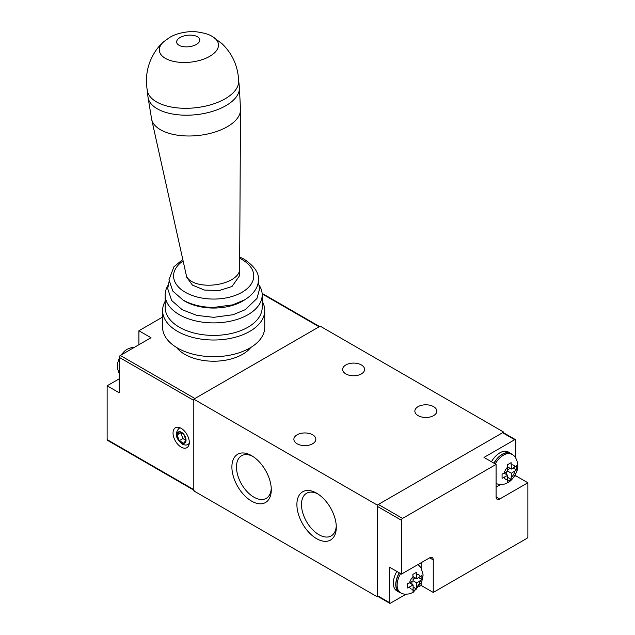 <?xml version="1.0" encoding="UTF-8"?>
<svg xmlns="http://www.w3.org/2000/svg" width="635" height="635" viewBox="0 0 635 635"><rect width="100%" height="100%" fill="white"/><g stroke="black" fill="none" stroke-linecap="round" stroke-linejoin="round"><path stroke-width="0.95" d="M251.587 501.126A27.861 16.081 -120 0 0 271.288 489.752A27.861 16.081 -120 0 0 251.587 455.636L251.587 455.636A27.861 16.081 -120 0 0 231.894 467.011A27.861 16.081 -120 0 0 251.587 501.126M316.595 538.663A27.861 16.081 -120 0 0 336.296 527.288A27.861 16.081 -120 0 0 316.595 493.165L316.595 493.165A27.861 16.081 -120 0 0 296.894 504.539A27.861 16.081 -120 0 0 316.595 538.663M193.802 399.145L377.269 505.071L503.674 432.094L320.207 326.168L193.802 399.145L193.802 490.895L377.269 596.813L377.904 596.448M377.269 505.071L377.269 596.813M503.674 432.094L503.674 432.824M345.853 373.92A10.978 6.342 0 0 0 357.815 375.293A10.978 6.342 0 0 0 364.593 369.435A10.978 6.342 0 0 0 361.378 364.95A10.978 6.342 0 0 0 349.417 363.577A10.978 6.342 0 0 0 342.638 369.435A10.978 6.342 0 0 0 345.853 373.92M418.084 415.615A10.978 6.342 0 0 0 430.046 416.997A10.978 6.342 0 0 0 436.824 411.139A10.978 6.342 0 0 0 433.61 406.654A10.978 6.342 0 0 0 421.64 405.281A10.978 6.342 0 0 0 414.861 411.139A10.978 6.342 0 0 0 418.084 415.615M297.093 443.77A10.978 6.342 0 0 0 309.062 445.143A10.978 6.342 0 0 0 315.841 439.285A10.978 6.342 0 0 0 312.626 434.8A10.978 6.342 0 0 0 300.657 433.427A10.978 6.342 0 0 0 293.878 439.285A10.978 6.342 0 0 0 297.093 443.77M317.778 493.887A24.614 14.216 -120 0 0 306.856 493.117A24.614 14.216 -120 0 0 302.736 512.747A24.614 14.216 -120 0 0 318.889 534.686A24.614 14.216 -120 0 0 331.47 535.742A24.614 14.216 -120 0 0 336.264 525.899M252.77 456.359A24.614 14.216 -120 0 0 241.848 455.589A24.614 14.216 -120 0 0 237.728 475.218A24.614 14.216 -120 0 0 253.881 497.157A24.614 14.216 -120 0 0 266.462 498.213A24.614 14.216 -120 0 0 271.256 488.371M507.754 477.401L511.104 479.338L511.365 473.234L516.525 469.956L516.525 465.78L511.365 469.059L511.104 462.653L507.492 464.741L507.754 471.146L511.365 473.234M506.524 474.607L506.524 471.853M507.754 471.146L504.166 473.218L507.754 475.313L507.492 481.417L511.104 479.338M507.754 467.003A8.041 4.643 -60 0 0 504.166 473.218L502.079 474.123L502.079 478.29L507.754 475.313M493.998 463.209A16.597 9.581 -60 0 1 502.301 454.446A16.597 9.581 -60 0 1 510.603 453.62L511.81 454.319A16.597 9.581 -60 0 0 506.357 453.906A16.597 9.581 -60 0 0 503.507 455.144A16.597 9.581 -60 0 0 495.213 463.907M513.175 468.019L516.525 469.956M507.754 469.725L510.135 468.352M507.754 466.971L511.365 469.059M493.871 463.129A16.851 9.731 -60 0 1 502.301 454.231A16.851 9.731 -60 0 1 510.731 453.398A16.851 9.731 -60 0 1 512.072 454.477M491.45 461.732A16.851 9.731 -60 0 1 499.88 452.834A16.851 9.731 -60 0 1 508.31 452.001L510.731 453.398M515.771 458.153L515.771 440.325A1.532 0.881 120 0 0 515.453 439.626A1.532 0.881 120 0 0 514.691 439.706L483.989 457.422L496.086 464.407L402.55 518.414A1.532 0.881 120 0 0 401.471 520.287L401.471 574.088L429.641 557.824L433.253 559.911A5.104 2.953 120 0 0 432.189 557.57A5.104 2.953 120 0 0 429.641 557.824M496.086 487.14L500.515 484.584M513.985 476.806L515.771 475.774L515.771 473.718M515.771 475.774L527.868 482.759L527.868 536.559A1.532 0.881 120 0 1 526.788 538.432L433.253 592.439L433.253 559.911M515.453 439.626L503.357 432.641A1.532 0.881 120 0 0 502.587 432.713L378.357 504.444A1.532 0.881 120 0 0 377.269 506.317L377.269 595.567A1.532 0.881 120 0 0 377.587 596.265L389.684 603.25A1.532 0.881 120 0 0 390.454 603.171L405.892 594.265M496.086 464.407L496.086 496.935A5.104 2.953 120 0 0 497.149 499.277A5.104 2.953 120 0 0 499.697 499.023L527.868 482.759M400.852 592.892A16.851 9.731 -60 0 1 399.256 592.272L396.835 590.875A16.851 9.731 -60 0 1 396.835 571.413M401.471 574.088L389.366 567.103L389.366 602.551A1.532 0.881 120 0 0 389.684 603.25M419.37 586.478L421.148 585.454L421.148 583.39M421.148 567.833L421.148 562.721M421.148 585.454L433.253 592.439M399.256 592.272A16.851 9.731 -60 0 1 399.256 572.81M400.59 573.58A16.597 9.581 -60 0 0 400.59 592.749L399.383 592.05A16.597 9.581 -60 0 1 399.383 572.881M413.131 589.137L412.869 591.098L416.481 589.01L416.743 582.906L421.902 579.628L421.902 575.461L416.743 578.739L416.481 572.333L412.869 574.413L413.131 580.819L407.456 583.795L407.456 587.97L413.131 584.994L413.131 589.137A8.041 4.643 -60 0 1 409.543 587.065M413.131 587.073L416.481 589.01M416.743 578.739L413.131 576.651A8.041 4.643 -60 0 0 409.543 582.89L413.131 584.994M418.552 577.691L421.902 579.628M413.131 579.406L415.52 578.025M413.131 580.819L416.743 582.906M411.909 584.279L411.909 581.533M162.592 317.079L138.914 330.756L151.011 337.741L120.309 355.465A1.532 0.881 120 0 0 119.229 357.338L119.229 392.787L107.132 385.802L107.132 439.603A1.532 0.881 120 0 0 107.45 440.301L193.802 490.156M181.166 447.103A11.493 6.636 -120 0 0 186.912 447.675A11.493 6.636 -120 0 0 188.674 438.467A11.493 6.636 -120 0 0 181.166 428.339A11.493 6.636 -120 0 0 175.419 427.768A11.493 6.636 -120 0 0 173.657 436.975A11.493 6.636 -120 0 0 181.166 447.103M119.229 357.338L193.802 400.399L193.802 489.641A1.532 0.881 120 0 0 194.119 490.339M176.498 347.44A40.862 23.59 0 0 0 184.777 354.314A40.862 23.59 0 0 0 250.833 347.44M319.889 326.715A1.532 0.881 120 0 0 319.127 326.795L194.889 398.518L120.309 355.465M107.132 385.802L119.229 378.817M138.914 344.726L138.914 330.756M183.761 443.262L185.991 440.087L183.761 434.34L179.292 431.76L177.062 434.935L179.292 440.69L183.761 443.262M180.824 432.641L182.904 438.602L185.841 440.293M182.904 438.602L179.292 440.69M180.673 432.856L177.062 434.935M239.633 269.518L239.689 275.534L231.997 286.496L219.115 290.576L204.43 290.052L192.461 285.131L186.746 277.312L186.293 275.225A26.868 13.351 -6.1 0 0 203.954 284.988A26.868 13.351 -6.1 0 0 231.719 279.638A26.868 13.351 -6.1 0 0 239.633 269.518L240.522 109.847L239.371 87.082A45.966 22.844 -6.1 0 1 225.893 105.672A45.966 22.844 -6.1 0 1 177.189 114.697A45.966 22.844 -6.1 0 1 147.963 96.861L151.654 119.356A44.76 22.249 -6.1 0 0 181.078 135.62A44.76 22.249 -6.1 0 0 227.338 126.706A44.76 22.249 -6.1 0 0 240.522 109.847M163.766 41.68L160.314 45.069C156.662 48.863 153.464 53.808 150.717 59.888C146.566 69.62 145.447 79.947 147.352 90.853A45.966 22.844 -6.1 0 0 177.3 107.886A45.966 22.844 -6.1 0 0 225.155 98.774A45.966 22.844 -6.1 0 0 238.697 81.082C237.998 66.183 232.418 53.697 221.956 43.624L212.249 36.497C209.264 34.369 203.819 32.79 195.913 31.75L188.825 31.75C180.832 32.575 174.442 34.48 169.656 37.449L163.766 41.68A29.702 14.764 -6.1 0 0 170.49 60.555A29.702 14.764 -6.1 0 0 209.733 56.332A29.702 14.764 -6.1 0 0 212.249 36.497M259.366 285.48A48.522 28.011 180 0 1 262.191 294.894A48.522 28.011 180 0 1 232.235 320.77A48.522 28.011 180 0 1 179.356 314.698A48.522 28.011 180 0 1 165.148 294.894A48.522 28.011 180 0 1 167.965 285.48M262.191 294.894L262.191 307.403A48.522 28.011 180 0 1 232.235 333.28A48.522 28.011 180 0 1 179.356 327.208A48.522 28.011 180 0 1 165.148 307.403L165.148 294.894M262.191 301.323A51.078 29.488 180 0 1 264.747 310.531A51.078 29.488 180 0 1 233.212 337.772A51.078 29.488 180 0 1 177.554 331.383A51.078 29.488 180 0 1 162.592 310.531A51.078 29.488 180 0 1 165.148 301.323M264.747 310.531L264.747 327.208A51.078 29.488 180 0 1 233.212 354.457A51.078 29.488 180 0 1 177.554 348.059A51.078 29.488 180 0 1 162.592 327.208L162.592 310.531M507.754 479.457A8.041 4.643 -60 0 1 504.166 477.385M511.365 464.915A8.041 4.643 -60 0 1 514.953 466.987M514.953 471.162A8.041 4.643 -60 0 1 511.365 477.377M514.691 439.706L502.587 432.713M402.55 518.414L378.357 504.444M401.471 520.287L377.269 506.317M389.366 602.551L377.269 595.567M416.743 574.596A8.041 4.643 -60 0 1 420.33 576.667M420.33 580.834A8.041 4.643 -60 0 1 416.743 587.05M496.086 496.935L499.697 499.023M107.132 439.603L193.802 489.641M262.16 293.902L319.127 326.795M180.483 427.974A9.192 5.31 -120 0 0 178.919 428.403L180.015 427.768M178.919 428.403C174.641 433.403 175.712 438.602 182.11 444.016C184.729 445.254 186.73 445.357 188.111 444.325A9.192 5.31 -120 0 0 189.262 443.19M181.523 442.722A6.382 3.683 -120 0 0 186.039 440.118A6.382 3.683 -120 0 0 181.523 432.3A6.382 3.683 -120 0 0 177.014 434.904A6.382 3.683 -120 0 0 181.523 442.722M239.697 258.31A40.092 23.146 180 0 1 242.022 259.548A40.092 23.146 180 0 1 242.022 292.283A40.092 23.146 180 0 1 185.317 292.283A40.092 23.146 180 0 1 183.118 260.929M180.07 37.529A11.62 5.779 -6.1 0 0 179.999 45.744A11.62 5.779 -6.1 0 0 196.358 44.458A11.62 5.779 -6.1 0 0 196.429 36.251A11.62 5.779 -6.1 0 0 180.07 37.529M244.904 299.672A40.862 23.59 180 0 1 184.777 301.149A40.862 23.59 180 0 1 182.435 299.672M496.086 483.529L498.57 484.346L504.507 484.084L507.841 482.64C511.111 480.933 513.929 477.56 516.295 472.527C519.755 465.955 516.557 455.978 511.81 454.319M400.59 592.749C402.423 594.177 405.519 594.519 409.885 593.757L413.226 592.312L421.672 582.208L423.132 574.977L421.108 567.769L418.02 564.531M121.015 355.06L124.508 351.123L127.103 349.258L131.937 347.448L134.493 347.281M119.229 373.713L117.324 368.006L117.554 363.228L119.229 358.148M319.572 326.533L262.12 293.362M188.111 444.325L189.206 443.69M186.293 275.225L151.654 119.356M147.264 90.376L147.963 96.861M238.681 80.597L239.371 87.082M182.793 259.453L173.95 266.756L168.981 279.702L172.791 291.068L183.023 300.022C191.73 304.887 201.97 307.348 213.749 307.411L232.64 304.856L244.404 299.966C255.206 293.505 258.588 285.393 258.358 279.797C259.183 273.161 254.5 266.335 244.316 259.318L239.705 257M169.077 281.535L167.703 288.671L171.664 300.49L182.221 309.737L196.81 315.389L213.749 317.333L233.116 314.714L245.205 309.69L256.961 298.466L259.636 288.766L258.262 281.535"/></g></svg>
